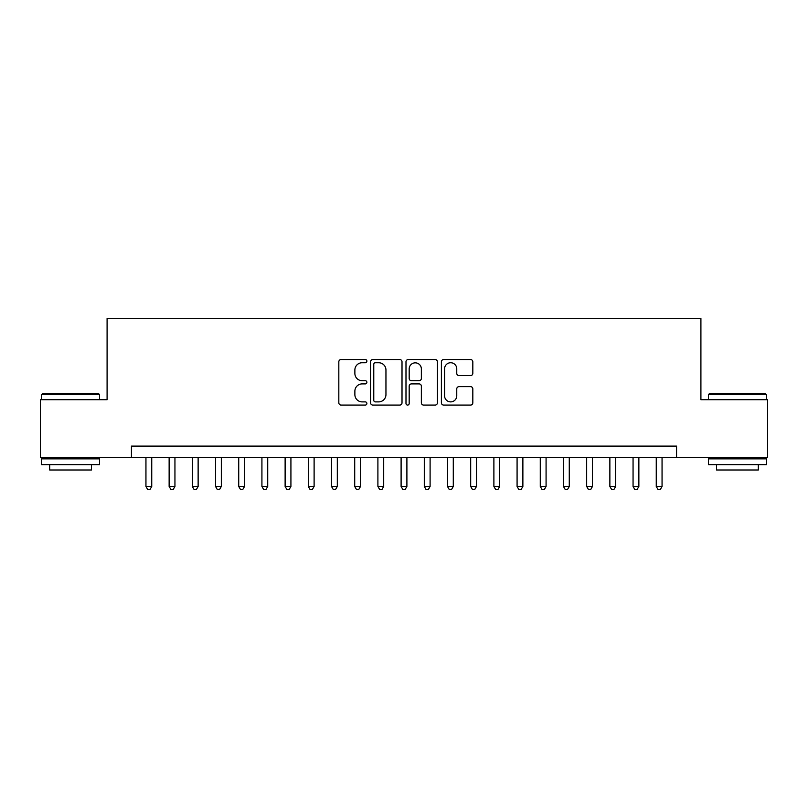 <?xml version="1.0" encoding="UTF-8"?>
<svg xmlns="http://www.w3.org/2000/svg" width="808" height="808" viewBox="0 0 808 808"><rect width="100%" height="100%" fill="white"/><g stroke="black" fill="none" stroke-linecap="round" stroke-linejoin="round"><path stroke-width="1.21" d="M366.882 361.136A1.596 1.596 0 0 0 365.297 359.54L341.097 359.54A2.272 2.272 0 0 0 338.825 361.822L338.825 402.808A2.272 2.272 0 0 0 341.097 405.081L365.297 405.081A1.596 1.596 0 0 0 366.882 403.485A1.596 1.596 0 0 0 365.297 401.889L362.166 401.889A7.282 7.282 0 0 1 354.874 394.607L354.874 391.193A7.282 7.282 0 0 1 362.166 383.901L365.297 383.901A1.596 1.596 0 0 0 366.882 382.315A1.596 1.596 0 0 0 365.297 380.719L362.166 380.719A7.282 7.282 0 0 1 354.874 373.427L354.874 370.014A7.282 7.282 0 0 1 362.166 362.731L365.297 362.731A1.596 1.596 0 0 0 366.882 361.136M470.539 375.599A2.272 2.272 0 0 0 472.821 373.316L472.821 361.822A2.272 2.272 0 0 0 470.539 359.54L443.673 359.54A2.272 2.272 0 0 0 441.4 361.822L441.4 402.808A2.272 2.272 0 0 0 443.673 405.081L470.539 405.081A2.272 2.272 0 0 0 472.821 402.808L472.821 388.911A2.272 2.272 0 0 0 470.539 386.638L459.045 386.638A2.272 2.272 0 0 0 456.762 388.911L456.762 395.799A6.09 6.09 0 0 1 450.672 401.889A6.09 6.09 0 0 1 444.582 395.799L444.582 368.822A6.09 6.09 0 0 1 450.672 362.731A6.09 6.09 0 0 1 456.762 368.822L456.762 373.316A2.272 2.272 0 0 0 459.045 375.599L470.539 375.599M131.441 457.702L40.4 457.702L40.4 399.707L107.09 399.707L107.09 318.524L700.91 318.524L700.91 399.707L767.6 399.707L767.6 457.702L676.559 457.702L676.559 446.097L131.441 446.097L131.441 457.702L676.559 457.702M402.01 361.822A2.272 2.272 0 0 0 399.728 359.54L372.862 359.54A2.272 2.272 0 0 0 370.589 361.822L370.589 402.808A2.272 2.272 0 0 0 372.862 405.081L399.728 405.081A2.272 2.272 0 0 0 402.01 402.808L402.01 361.822M408.272 359.54L435.138 359.54A2.272 2.272 0 0 1 437.411 361.822L437.411 402.808A2.272 2.272 0 0 1 435.138 405.081L423.634 405.081A2.272 2.272 0 0 1 421.362 402.808L421.362 386.184A2.272 2.272 0 0 0 419.079 383.901L411.454 383.901A2.272 2.272 0 0 0 409.181 386.184L409.181 403.485A1.596 1.596 0 0 1 407.586 405.081A1.596 1.596 0 0 1 405.99 403.485L405.99 361.822A2.272 2.272 0 0 1 408.272 359.54M375.366 362.731A1.596 1.596 0 0 0 373.771 364.327L373.771 400.303A1.596 1.596 0 0 0 375.366 401.889L378.669 401.889A7.282 7.282 0 0 0 385.951 394.607L385.951 370.014A7.282 7.282 0 0 0 378.669 362.731L375.366 362.731M421.362 368.933A6.09 6.09 0 0 0 415.272 362.843A6.09 6.09 0 0 0 409.181 368.933L409.181 378.437A2.272 2.272 0 0 0 411.454 380.719L419.079 380.719A2.272 2.272 0 0 0 421.362 378.437L421.362 368.933M145.945 457.702L145.945 486.466L151.742 486.466L151.742 457.702M151.742 486.466L150.005 489.476L147.682 489.476L145.945 486.466M42.258 393.91L98.859 393.91L99.546 394.607L41.562 394.607L42.258 393.91M70.559 464.661L41.562 464.661L41.562 458.863L99.546 458.863L99.546 464.661L70.559 464.661M91.435 464.661L91.435 469.993L49.682 469.993L49.682 464.661M709.141 393.91L765.742 393.91L766.438 394.607L708.454 394.607L709.141 393.91M737.441 464.661L708.454 464.661L708.454 458.863L766.438 458.863L766.438 464.661L737.441 464.661M758.318 464.661L758.318 469.993L716.565 469.993L716.565 464.661M169.135 457.702L169.135 486.466L174.942 486.466L174.942 457.702M174.942 486.466L173.195 489.476L170.882 489.476L169.135 486.466M192.334 457.702L192.334 486.466L198.132 486.466L198.132 457.702M198.132 486.466L196.394 489.476L194.072 489.476L192.334 486.466M215.534 457.702L215.534 486.466L221.331 486.466L221.331 457.702M221.331 486.466L219.594 489.476L217.271 489.476L215.534 486.466M238.724 457.702L238.724 486.466L244.531 486.466L244.531 457.702M244.531 486.466L242.784 489.476L240.471 489.476L238.724 486.466M261.923 457.702L261.923 486.466L267.721 486.466L267.721 457.702M267.721 486.466L265.984 489.476L263.661 489.476L261.923 486.466M285.123 457.702L285.123 486.466L290.92 486.466L290.92 457.702M290.92 486.466L289.183 489.476L286.86 489.476L285.123 486.466M308.313 457.702L308.313 486.466L314.11 486.466L314.11 457.702M314.11 486.466L312.373 489.476L310.06 489.476L308.313 486.466M331.512 457.702L331.512 486.466L337.31 486.466L337.31 457.702M337.31 486.466L335.572 489.476L333.25 489.476L331.512 486.466M354.712 457.702L354.712 486.466L360.509 486.466L360.509 457.702M360.509 486.466L358.772 489.476L356.449 489.476L354.712 486.466M377.902 457.702L377.902 486.466L383.699 486.466L383.699 457.702M383.699 486.466L381.962 489.476L379.649 489.476L377.902 486.466M401.101 457.702L401.101 486.466L406.899 486.466L406.899 457.702M406.899 486.466L405.161 489.476L402.839 489.476L401.101 486.466M424.301 457.702L424.301 486.466L430.098 486.466L430.098 457.702M430.098 486.466L428.351 489.476L426.038 489.476L424.301 486.466M447.491 457.702L447.491 486.466L453.288 486.466L453.288 457.702M453.288 486.466L451.551 489.476L449.228 489.476L447.491 486.466M470.69 457.702L470.69 486.466L476.488 486.466L476.488 457.702M476.488 486.466L474.75 489.476L472.428 489.476L470.69 486.466M493.89 457.702L493.89 486.466L499.687 486.466L499.687 457.702M499.687 486.466L497.94 489.476L495.627 489.476L493.89 486.466M517.08 457.702L517.08 486.466L522.877 486.466L522.877 457.702M522.877 486.466L521.14 489.476L518.817 489.476L517.08 486.466M540.279 457.702L540.279 486.466L546.077 486.466L546.077 457.702M546.077 486.466L544.34 489.476L542.016 489.476L540.279 486.466M563.469 457.702L563.469 486.466L569.276 486.466L569.276 457.702M569.276 486.466L567.529 489.476L565.216 489.476L563.469 486.466M586.669 457.702L586.669 486.466L592.466 486.466L592.466 457.702M592.466 486.466L590.729 489.476L588.406 489.476L586.669 486.466M609.868 457.702L609.868 486.466L615.666 486.466L615.666 457.702M615.666 486.466L613.928 489.476L611.606 489.476L609.868 486.466M633.058 457.702L633.058 486.466L638.865 486.466L638.865 457.702M638.865 486.466L637.118 489.476L634.805 489.476L633.058 486.466M656.258 457.702L656.258 486.466L662.055 486.466L662.055 457.702M662.055 486.466L660.318 489.476L657.995 489.476L656.258 486.466M41.562 399.707L41.562 394.607M54.782 458.863L54.782 457.702M86.325 458.863L86.325 457.702M99.546 399.707L99.546 394.607M708.454 399.707L708.454 394.607M721.675 458.863L721.675 457.702M753.218 458.863L753.218 457.702M766.438 399.707L766.438 394.607"/></g></svg>
